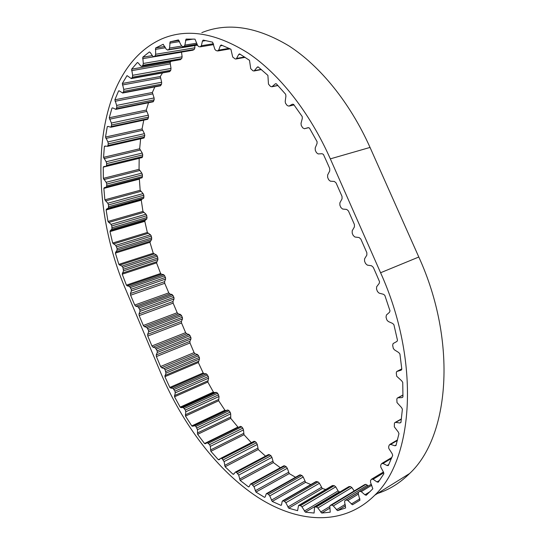 <?xml version="1.0" encoding="UTF-8"?>
<svg xmlns="http://www.w3.org/2000/svg" width="545" height="545" viewBox="0 0 545 545"><rect width="100%" height="100%" fill="white"/><g stroke="black" fill="none" stroke-linecap="round" stroke-linejoin="round"><path stroke-width="0.82" d="M220.459 458.611L218.313 459.707L210.881 451.315L210.302 446.389L209.593 444.618L207.291 442.704L205.274 443.753L204.525 443.514L197.631 434.351L230.753 418.376L230.698 413.825L230.147 412.102L227.933 409.976L225.773 410.562L224.922 410.235L218.661 400.745L219.035 396.508L217.693 393.272L216.535 392.407L214.253 392.543L213.402 392.073L207.815 382.045L208.599 378.169L208.34 376.5L206.398 373.856L204.014 373.55L203.176 372.95L198.326 362.527L199.484 359.012L199.368 357.397L197.597 354.55L195.151 353.807L194.088 352.629L160.571 366.506L156.395 356.573L156.245 354.924L157.273 352.472L157.124 350.81L155.345 347.894L152.982 347.158L151.932 345.959L147.77 336.054L147.613 334.392L148.615 331.885L148.458 330.209L146.694 327.327L144.357 326.653L143.321 325.474L139.173 315.603L139.009 313.934L139.983 311.365L139.82 309.683L138.076 306.821L135.766 306.215L134.738 305.057L130.602 295.22L130.439 293.537L131.386 290.914L131.216 289.218L129.478 286.384L127.203 285.846L126.406 285.144L122.23 274.21L156.544 262.867L157.941 259.515L157.355 256.211L156.381 254.965L153.254 253.262L149.936 242.3L151.667 239.398L151.34 236.128L150.44 234.738L147.341 232.483L144.82 221.338L145.133 220.412L146.871 218.92L146.809 215.725L145.985 214.212L142.954 211.412L141.271 200.206L141.68 199.375L143.689 198.251L143.826 195.226L143.097 193.598L140.167 190.28L139.363 179.135L139.772 178.453L142.163 177.677L142.456 174.856L141.829 173.133L139.05 169.318L139.179 158.288M234.166 473.632L233.008 474.245L225.112 466.765L224.084 461.601L222.026 458.604L220.861 458.27L219.124 459.755L218.313 459.707M249.276 486.433L248.472 486.876L240.188 480.438L238.69 475.097L236.435 472.304L235.365 472.093L233.71 474.211L233.008 474.245M265.149 496.986L264.523 497.333L255.952 492.081L253.977 486.624L251.538 484.076L250.577 483.987L249.058 486.78L248.472 486.876M281.411 505.099L280.968 505.358L272.214 501.427L269.755 495.936L268.528 494.39L267.166 493.681L266.314 493.695L265.19 496.877L264.523 497.333M179.005 40.432L170.135 41.822L178.406 39.935L181.274 45.473L182.582 46.584L184.149 46.393L184.878 45.106L186.056 39.097L194.994 39.138L197.61 45.521L198.789 46.659L200.226 46.836L201.357 45.732L202.427 41.141L203.156 40.078L212.605 42.176L214.866 49.336L215.909 50.453L217.407 50.958L218.709 50.126L220.269 45.855L221.147 44.976L230.91 49.213L232.708 57.041L235.12 58.935L236.005 58.989L236.564 58.424L238.628 54.582L239.637 53.921L249.494 60.304L250.727 68.67L252.962 70.796L254.113 70.973L257.07 67.335L258.194 66.912L267.902 75.401L268.474 84.128L270.49 86.423L271.914 86.771L275.375 83.807L276.349 83.821L285.641 94.271L285.921 96.131L285.205 101.37L285.464 103.169L287.229 105.567L288.925 106.118L292.318 104.231L293.605 104.354L302.203 116.562L302.312 118.422L301.031 123.32L301.228 125.411L302.7 127.83L304.423 128.736L308.123 127.666L309.444 128.075L317.108 141.741L317.02 143.553L315.187 147.988L315.289 150.325L316.461 152.682L318.144 153.935L322.081 153.724L323.403 154.398L326.55 161.306L329.705 168.46L329.739 170.912L327.62 175.02L327.661 177.452L328.676 179.755L330.338 181.185L334.385 181.458L336.067 182.895L342.028 196.411L342.056 198.843L339.876 202.842L339.903 205.261L340.925 207.57L342.607 209.035L346.722 209.437L348.418 210.915L354.407 224.492L354.42 226.904L352.193 230.794L352.206 233.192L353.228 235.508L354.931 237.014L359.107 237.538L360.831 239.057L366.846 252.703L366.846 255.087L364.564 258.875L364.564 261.246L365.593 263.576L367.316 265.122L371.561 265.776L373.298 267.336L376.506 274.612L379.552 281.745L379.225 283.359L376.656 286.759L376.52 289.061L377.501 291.582L379.129 293.149L383.455 294.28L384.818 295.336L390.002 310.861L389.484 312.312L386.425 314.983L386.024 317.115L386.868 319.983L388.258 321.489L392.618 323.437L393.906 324.704L397.482 340.298L396.992 341.395L393.108 343.561L392.652 345.326L393.313 348.466L394.464 349.856L398.736 352.554L399.921 354.005L401.815 369.217L400.943 370.239L396.712 371.52L396.269 372.909L396.699 376.248L401.692 380.832L402.741 382.413L402.946 396.849L401.938 397.612L397.939 397.809L397.244 398.095L396.828 399.144L396.998 402.592L401.495 407.524L402.387 409.186L400.943 422.484L399.826 422.981L395.704 422.375L394.778 422.641L394.417 423.376L394.314 426.851L398.238 431.974L398.967 433.67L395.977 445.538L394.778 445.769L390.642 444.4L389.212 445.061L388.646 446.791L388.823 448.494L392.141 453.658L392.693 455.341L388.312 465.546L387.059 465.525L382.999 463.468L381.466 463.788L380.696 465.246L380.792 467.106L383.496 472.168L383.864 473.803L378.264 482.189L376.997 481.93L373.087 479.28L371.554 479.205L370.546 480.438L370.539 482.407L372.828 488.797L366.206 495.282L364.939 494.799L361.253 491.651L359.632 491.331L358.474 492.264L358.317 493.981L359.952 500.187L352.513 504.759L347.867 500.521L346.252 499.922L344.849 500.637L344.631 502.061L345.619 507.96L337.566 510.638L333.295 505.93L331.714 505.079L330.086 505.549L329.834 506.687L330.236 512.184L321.741 513.049L317.885 507.988L316.366 506.911L314.547 507.109L314.097 513.036L305.37 512.171L301.964 506.857L300.52 505.596L298.551 505.501L297.577 510.679L288.768 508.213L285.832 502.762L284.49 501.346L283.114 500.855L282.147 501.434L281.554 504.725L280.968 505.358M169.039 71.633L169.822 71.49L170.762 70.285L171.014 68.438L170.108 62.464L171.11 61.272M160.223 85.858L161.572 84.148L161.654 82.254L160.312 76.498L122.325 83.474L127.033 75.612L131.304 78.582L132.428 77.192L132.639 75.299L131.638 69.154L137.415 62.484M152.947 101.847L154.174 99.858L154.092 97.95L152.362 92.48L114.866 99.789L118.585 90.92L119.416 90.961L122.673 93.032L123.708 91.342L123.749 89.394L122.325 83.474M147.491 119.341L148.587 117.08L148.349 115.186L146.285 110.063L109.266 117.761L111.998 108.053L112.774 107.917L115.853 109.361L116.78 107.379L116.657 105.423L114.866 99.789M143.846 138.028L144.786 135.514L144.411 133.661L142.061 128.933L105.512 137.047L107.27 126.685L107.978 126.379L110.853 127.237L111.65 124.982L111.384 123.034L109.266 117.761M106.173 166.361L142.191 157.553L142.756 154.869L142.252 153.07L139.663 148.778L103.557 157.341L104.367 146.482L105.001 146.026L107.644 146.333L108.298 143.826L107.896 141.918L105.512 137.047M139.05 169.318L103.359 178.351L103.25 167.145L103.802 166.545L106.316 166.266L106.697 163.609L106.166 161.763L103.557 157.341M140.167 190.28L104.858 199.804L103.857 188.393L104.245 187.698L106.561 186.942L106.786 184.06L106.146 182.296L103.359 178.351M142.954 211.412L107.985 221.44L106.132 209.968L106.507 209.123L108.448 207.999L108.516 204.906L107.781 203.237L104.858 199.804M156.544 262.867L160.618 273.501L161.422 274.183L163.745 274.666L165.469 277.412L165.612 279.074L164.59 281.656L164.733 283.311L168.78 292.876L169.815 293.993L172.166 294.538L173.903 297.311L174.039 298.96L172.99 301.494L173.126 303.136L177.193 312.728L178.229 313.866L180.613 314.479L182.364 317.279L182.493 318.914L181.417 321.393L181.546 323.022L185.627 332.648L186.676 333.806L189.088 334.48L190.852 337.3L190.975 338.929L189.878 341.354L190.001 342.969L194.088 352.629M213.402 392.073L180.17 407.142L174.523 396.794L207.815 382.045M224.922 410.235L191.772 425.918L185.477 416.094L218.661 400.745M238.233 427.45L230.753 418.376M237.634 427.212L204.525 443.514M251.334 442.683L243.99 434.719L243.486 429.896L242.791 428.172L241.667 426.851L240.474 426.347L207.291 442.704M210.881 451.315L243.99 434.719M265.531 456.131L258.241 449.53L257.281 444.488L256.443 442.792L255.237 441.6L254.052 441.293L221.059 458.168M225.112 466.765L258.241 449.53M280.341 467.726L273.379 462.562L271.941 457.364L270.967 455.715L268.603 454.503L235.569 471.99M240.188 480.438L273.379 462.562M295.54 477.263L289.231 473.585L287.31 468.284L286.207 466.704L283.897 465.784L250.789 483.878M255.952 492.081L289.231 473.585M310.827 484.553L305.616 482.325L303.211 477.004L301.984 475.526L299.75 474.899L266.532 493.572M272.214 501.427L305.616 482.325M325.767 489.471L322.327 488.538L319.431 483.279L318.096 481.923L315.964 481.589L282.61 500.821M288.768 508.213L322.327 488.538M339.705 492.04L338.084 490.916L335.74 486.862L334.303 485.67L332.3 485.622L298.789 505.358M305.37 512.171L339.113 491.971M321.741 513.049L330.032 508.008M337.566 510.638L345.523 505.746M352.513 504.759L359.966 500.147M164.801 46.502L155.645 47.967L163.132 44.309L166.259 49.193L167.567 50.017L168.848 49.568L169.563 48.049L170.135 41.822M152.334 55.61L142.776 57.198L149.385 51.945L150.318 52.579L152.682 56.128L153.867 56.714L155.066 55.978L155.645 54.275L155.645 47.967M170.108 62.464L131.638 69.154M160.312 76.498L162.499 72.935M152.362 92.48L154.841 86.887M118.585 90.92L119.137 90.811M146.285 110.063L148.526 102.746M111.998 108.053L112.747 107.903M142.061 128.933L143.764 120.145M107.27 126.685L108.244 126.474M139.663 148.778L140.63 138.764M104.367 146.482L105.819 146.149M103.25 167.145L139.159 158.363M103.857 188.393L139.363 179.135M106.132 209.968L141.271 200.206M147.341 232.483L112.672 243.036L109.995 231.611L144.82 221.338M153.254 253.262L118.837 264.352L115.39 253.105L149.936 242.3M160.618 273.501L126.406 285.144M330.331 158.861L380.587 272.745C420.542 360.967 413.744 458.672 374.824 495.153C343.316 526.681 297.672 523.071 257.56 497.142C217.251 470.662 182.575 424.405 160.836 373.1L126.311 290.921C85.258 196.922 91.642 69.889 162.172 38.729C187.398 28.149 216.093 32.952 248.254 53.144C279.306 74.072 309.669 112.25 330.331 158.861L370.041 147.429L418.805 257.022C457.562 341.81 449.393 436.824 409.615 473.51C400.016 482.999 389.334 489.648 377.569 493.443M203.176 372.95L169.822 387.42L164.89 376.684L198.326 362.527M136.836 179.796L136.802 179.21M201.827 32.625C227.715 22.182 256.763 26.61 288.959 45.916C320.017 65.931 349.985 102.569 370.041 147.429M354.209 490.929L351.866 487.543L350.34 486.535L348.977 486.576L314.806 506.952M368.277 486.065L365.913 484.335L364.605 484.648L330.359 505.379M192.719 50.222L194.272 49.445L194.892 47.79L194.79 45.562M179.918 59.65L181.689 58.608L182.119 56.837L181.512 52.095M164.89 376.684L165.959 373.127L165.094 369.762L164.031 368.536L161.627 367.725L160.571 366.506M122.23 274.21L123.524 270.817L122.891 267.432L121.917 266.137L118.837 264.352M115.39 253.105L117.018 250.162L117.12 248.609L115.731 245.393L112.672 243.036M109.995 231.611L110.281 230.664L111.95 229.172L111.827 225.909L110.996 224.349L107.985 221.44M137.32 62.498L138.232 62.927L140.712 65.959L141.727 66.354L142.906 65.291L143.301 63.472L142.776 57.198M197.631 434.351L197.494 429.705L195.887 426.449L194.715 425.713L192.617 426.265L191.772 425.918M185.477 416.094L185.763 411.788L185.334 410.038L183.249 407.544L181.015 407.633L180.17 407.142M174.523 396.794L175.224 392.856L174.938 391.153L172.99 388.415L170.66 388.047L169.822 387.42M141.972 177.786L106.377 187.051M143.614 198.305L108.373 208.054M190.001 342.969L156.395 356.573M164.733 283.311L130.602 295.22M168.78 292.876L134.738 305.057M173.126 303.136L139.173 315.603M177.193 312.728L143.321 325.474M185.627 332.648L151.932 345.959M181.546 323.022L147.77 336.054M418.805 257.022L380.587 272.745M181.417 321.393L147.613 334.392M182.493 318.914L148.615 331.885M182.364 317.279L148.458 330.209M181.662 315.616L147.743 328.506M180.613 314.479L146.694 327.327M178.229 313.866L144.357 326.653M172.99 301.494L139.009 313.934M174.039 298.96L139.983 311.365M173.903 297.311L139.82 309.683M173.208 295.663L139.104 307.979M172.166 294.538L138.076 306.821M169.815 293.993L135.766 306.215M164.59 281.656L130.439 293.537M165.612 279.074L131.386 290.914M165.469 277.412L131.216 289.218M164.774 275.77L130.5 287.522M163.745 274.666L129.478 286.384M161.422 274.183L127.203 285.846M156.667 261.77L122.325 273.093M157.941 259.515L123.524 270.817M157.934 257.914L123.49 269.175M157.355 256.211L122.891 267.432M156.381 254.965L121.917 266.137M154.017 254.038L119.593 265.156M150.154 241.278L115.581 252.062M151.667 239.398L117.018 250.162M151.796 237.865L117.12 248.609M151.34 236.128L116.637 246.824M150.44 234.738L115.731 245.393M148.063 233.383L113.394 243.962M145.133 220.412L110.281 230.664M146.871 218.92L111.95 229.172M147.136 217.482L112.181 227.708M146.809 215.725L111.827 225.909M145.985 214.212L110.996 224.349M143.628 212.421L108.666 222.483M141.68 199.375L106.507 209.123M144.016 196.983L108.741 206.705M143.826 195.226L108.516 204.906M143.097 193.598L107.781 203.237M140.787 191.39L105.485 200.941M139.861 178.419L104.327 187.664M142.504 176.594L106.874 185.838M142.456 174.856L106.786 184.06M141.829 173.133L106.146 182.296M139.609 170.517L103.925 179.584M142.661 156.558L106.636 165.346M142.756 154.869L106.697 163.609M142.252 153.07L106.166 161.763M140.147 150.066L104.054 158.663M144.541 137.142L108.094 145.488M144.786 135.514L108.298 143.826M144.411 133.661L107.896 141.918M142.456 130.289L105.921 138.437M148.186 118.619L111.289 126.556M148.587 117.08L111.65 124.982M148.349 115.186L111.384 123.034M146.585 111.473L109.586 119.205M153.629 101.281L116.269 108.837M154.174 99.858L116.78 107.379M154.092 97.95L116.657 105.423M152.559 93.924L115.084 101.281M160.87 85.429L123.041 92.643M161.572 84.148L123.708 91.342M161.654 82.254L123.749 89.394M160.387 77.962L122.427 84.979M169.904 71.395L131.611 78.323M170.762 70.285L132.428 77.192M171.014 68.438L132.639 75.299M170.06 63.929L131.618 70.659M180.681 59.514L141.938 66.218M181.689 58.608L142.906 65.291M182.119 56.837L143.301 63.472M181.519 52.17L142.62 58.676M193.128 50.12L153.963 56.666M194.272 49.445L155.066 55.978M194.892 47.79L155.645 54.275M165.476 47.756L155.352 49.391M197.46 45.126L167.567 50.017M197.392 44.922L168.8 49.588M181.635 46.087L169.563 48.049M179.584 41.59L169.699 43.157M184.149 46.393L197.174 44.274L184.019 46.441M196.806 43.178L184.878 45.106M193.427 39.056L185.47 40.316M213.442 43.743L201.357 45.732M205.921 40.582L202.427 41.141M229.118 48.355L218.709 50.126M222.476 45.487L220.269 45.855M244.576 56.98L236.564 58.424M240.263 54.296L238.628 54.582M261.123 69.344L254.535 70.618M258.398 67.076L257.07 67.335M277.841 85.408L272.153 86.607M276.192 83.753L275.136 83.971M288.925 106.118L294.041 104.94L288.939 106.111M308.688 127.653L304.423 128.736M401.352 370.028L400.943 370.239M401.781 368.897L397.162 371.274M402.782 397.155L401.938 397.612M402.966 395.091L397.939 397.809M400.963 422.334L399.826 422.981M401.393 419.166L395.704 422.375M396.147 444.972L394.778 445.769M397.373 440.483L390.642 444.4M388.83 464.463L387.059 465.525M391.487 458.406L382.999 463.468M379.627 480.322L376.997 481.93M383.762 472.808L373.087 479.28M370.164 491.583L364.939 494.799M371.758 485.234L361.253 491.651M371.315 484.212L359.795 491.229M359.918 498.75L351.28 504.077M358.358 494.104L347.867 500.521M358.263 492.598L346.252 499.922M358.392 492.36L345.046 500.501M345.196 504.384L336.388 509.793M367.5 485.125L333.295 505.93M365.913 484.335L331.714 505.079M364.605 484.648L330.427 505.365M329.814 506.482L320.63 512.062M351.866 487.543L317.885 507.988M350.34 486.535L316.366 506.911M348.977 486.576L315.017 506.918M338.084 490.916L304.342 511.06M335.74 486.862L301.964 506.857M334.303 485.67L300.52 505.596M332.913 485.459L299.151 505.344M321.393 487.387L287.828 507.014M319.431 483.279L285.832 502.762M318.096 481.923L284.49 501.346M316.706 481.473L283.114 500.855M304.784 481.106L271.376 500.16M303.211 477.004L269.755 495.936M301.984 475.526L268.528 494.39M300.615 474.858L267.166 493.681M288.503 472.317L255.217 490.772M287.31 468.284L253.977 486.624M286.207 466.704L252.866 484.989M284.878 465.846L251.538 484.076M272.759 461.274L239.562 479.103M271.941 457.364L238.69 475.097M270.967 455.715L237.709 473.387M269.693 454.68L236.435 472.304M257.737 448.228L224.595 465.43M257.281 444.488L224.084 461.601M256.443 442.792L223.232 459.851M255.237 441.6L222.026 458.604M243.595 433.425L210.472 449.993M243.486 429.896L210.302 446.389M242.791 428.172L209.593 444.618M241.667 426.851L208.469 443.242M230.474 417.109L197.331 433.05M230.698 413.825L197.494 429.705M230.147 412.102L196.922 427.941M229.118 410.664L195.887 426.449M227.933 409.976L194.715 425.713M225.773 410.562L192.617 426.265M218.491 399.519L185.286 414.84M219.035 396.508L185.763 411.788M218.627 394.805L185.334 410.038M217.693 393.272L184.394 408.457M216.535 392.407L183.249 407.544M214.253 392.543L181.015 407.633M207.747 380.866L174.441 395.588M208.599 378.169L175.224 392.856M208.34 376.5L174.938 391.153M207.516 374.892L174.1 389.491M206.398 373.856L172.99 388.415M204.014 373.55L170.66 388.047M198.36 361.383L164.903 375.519M199.484 359.012L165.959 373.127M199.368 357.397L165.816 371.479M198.659 355.728L165.094 369.762M197.597 354.55L164.031 368.536M195.151 353.807L161.627 367.725M189.878 341.354L156.245 354.924M190.975 338.929L157.273 352.472M190.852 337.3L157.124 350.81M190.151 335.638L156.401 349.1M189.088 334.48L155.345 347.894M186.676 333.806L152.982 347.158M169.59 71.647L131.304 78.582M160.482 85.81L122.673 93.032M153.193 101.799L115.853 109.361M147.722 119.294L110.853 127.237M144.071 137.974L107.644 146.333M142.191 157.553L106.2 166.354M142.061 177.752L106.459 187.017M163.343 44.377L162.744 44.472M409.615 473.51L374.824 495.153M139.772 178.453L104.245 187.698M180.463 59.657L141.727 66.354M193.032 50.174L153.867 56.714M197.385 44.908L168.848 49.568M213.66 44.622L200.649 46.775M230.181 48.852L218.048 50.93M245.134 57.341L236.005 58.989M239.643 53.928L239.194 54.003M261.382 69.562L254.113 70.973M257.996 66.878L257.499 66.974M277.93 85.504L271.914 86.771M275.906 83.698L275.375 83.807M402.973 395.002L397.721 397.843M401.427 418.901L395.22 422.395M397.509 439.931L389.9 444.366M391.869 457.459L382.018 463.332M383.421 472.024L371.894 478.994"/></g></svg>
